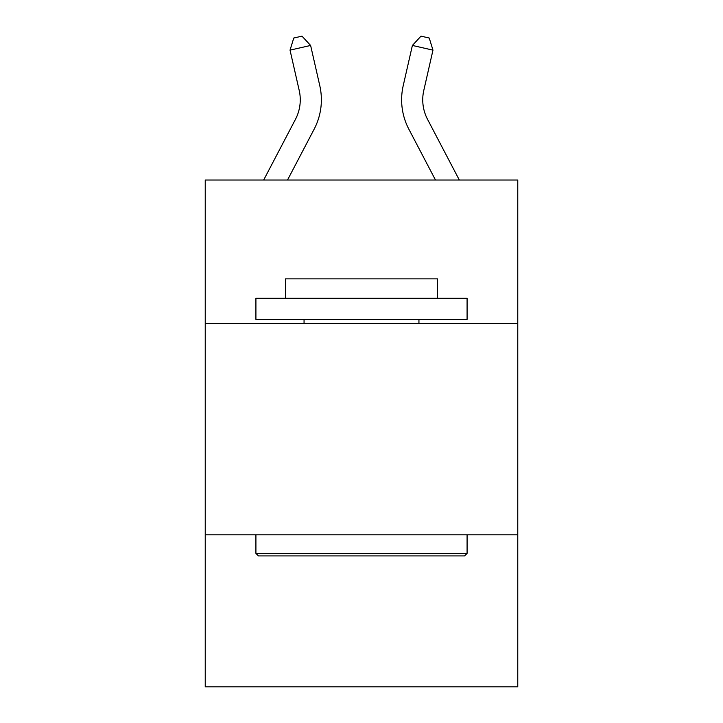 <?xml version="1.0" encoding="UTF-8"?>
<svg xmlns="http://www.w3.org/2000/svg" width="723" height="723" viewBox="0 0 723 723"><rect width="100%" height="100%" fill="white"/><g stroke="black" fill="none" stroke-linecap="round" stroke-linejoin="round"><path stroke-width="1.08" d="M517.767 323.633L517.767 180.027L205.233 180.027L205.233 323.633L517.767 323.633L517.767 686.85L205.233 686.85L205.233 323.633M517.767 534.803L205.233 534.803M263.669 180.027L295.436 119.385A42.232 42.232 0 0 0 299.205 90.402L290.031 50.14L310.619 45.45L319.792 85.712A63.353 63.353 0 0 1 314.144 129.182L287.51 180.027M459.331 180.027L427.564 119.385A42.232 42.232 0 0 1 423.795 90.402L432.969 50.14L412.381 45.45L403.208 85.712A63.353 63.353 0 0 0 408.856 129.182L435.49 180.027M427.564 119.385A42.232 42.232 0 0 1 423.795 90.402A42.232 42.232 0 0 0 427.564 119.385A42.232 42.232 0 0 1 423.795 90.402A42.232 42.232 0 0 0 427.564 119.385A42.232 42.232 0 0 1 423.795 90.402A42.232 42.232 0 0 0 427.564 119.385A42.232 42.232 0 0 1 423.795 90.402A42.232 42.232 0 0 0 427.564 119.385A42.232 42.232 0 0 1 423.795 90.402A42.232 42.232 0 0 0 427.564 119.385A42.232 42.232 0 0 1 423.795 90.402A42.232 42.232 0 0 0 427.564 119.385A42.232 42.232 0 0 1 423.795 90.402A42.232 42.232 0 0 0 427.564 119.385A42.232 42.232 0 0 1 423.795 90.402A42.232 42.232 0 0 0 427.564 119.385A42.232 42.232 0 0 1 423.795 90.402A42.232 42.232 0 0 0 427.564 119.385A42.232 42.232 0 0 1 423.795 90.402A42.232 42.232 0 0 0 427.564 119.385A42.232 42.232 0 0 1 423.795 90.402A42.232 42.232 0 0 0 427.564 119.385A42.232 42.232 0 0 1 423.795 90.402A42.232 42.232 0 0 0 427.564 119.385A42.232 42.232 0 0 1 423.795 90.402A42.232 42.232 0 0 0 427.564 119.385A42.232 42.232 0 0 1 423.795 90.402A42.232 42.232 0 0 0 427.564 119.385A42.232 42.232 0 0 1 423.795 90.402A42.232 42.232 0 0 0 427.564 119.385A42.232 42.232 0 0 1 423.795 90.402A42.232 42.232 0 0 0 427.564 119.385M412.381 45.45L403.208 85.712L412.381 45.45L403.208 85.712L412.381 45.45L403.208 85.712L412.381 45.45L403.208 85.712L412.381 45.45L403.208 85.712L412.381 45.45L403.208 85.712L412.381 45.45L403.208 85.712L412.381 45.45L403.208 85.712L412.381 45.45L403.208 85.712L412.381 45.45L403.208 85.712L412.381 45.45L403.208 85.712L412.381 45.45L403.208 85.712L412.381 45.45L403.208 85.712L412.381 45.45L403.208 85.712L412.381 45.45L403.208 85.712L412.381 45.45L403.208 85.712L412.381 45.45L421.003 36.15L429.236 38.03L432.969 50.14M258.445 555.924L255.915 553.384L467.085 553.384L464.555 555.924L258.445 555.924M467.085 298.292L467.085 319.403L255.915 319.403L255.915 298.292L467.085 298.292M285.477 298.292L285.477 278.861L437.523 278.861L437.523 298.292M467.085 534.803L467.085 553.384M255.915 534.803L255.915 553.384M418.942 319.403L418.942 323.633M304.058 319.403L304.058 323.633M295.436 119.385A42.232 42.232 0 0 0 299.205 90.402A42.232 42.232 0 0 1 295.436 119.385A42.232 42.232 0 0 0 299.205 90.402A42.232 42.232 0 0 1 295.436 119.385M290.031 50.14L293.764 38.03L301.997 36.15L310.619 45.45"/></g></svg>
